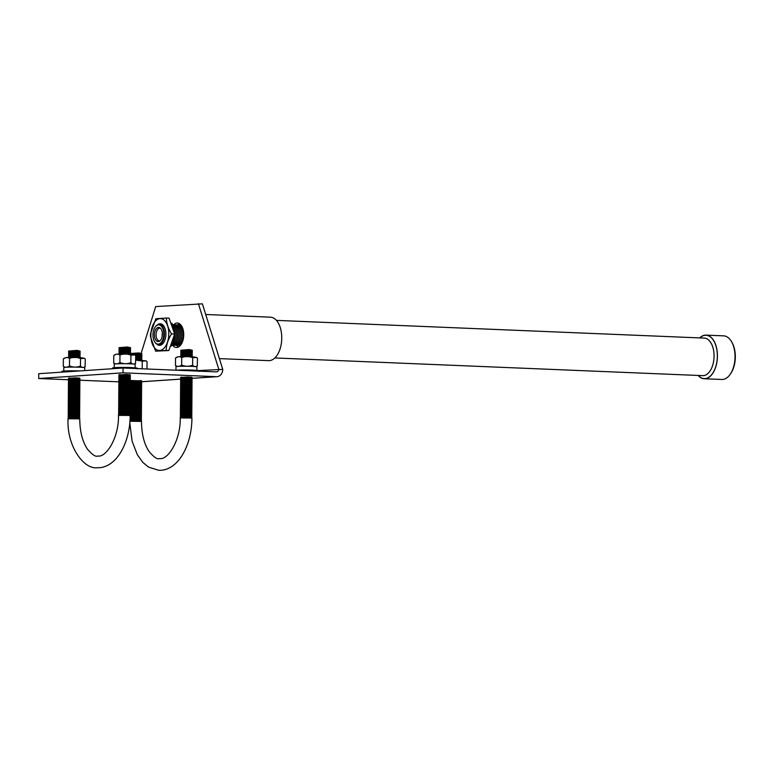 <?xml version="1.0" encoding="UTF-8"?>
<svg xmlns="http://www.w3.org/2000/svg" width="774" height="774" viewBox="0 0 774 774"><rect width="100%" height="100%" fill="white"/><g stroke="black" fill="none" stroke-linecap="round" stroke-linejoin="round"><path stroke-width="1.16" d="M162.385 334.213A7.101 3.986 92.4 0 1 159.473 341.218A7.101 3.986 92.4 0 1 154.403 334.755A7.101 3.986 92.4 0 1 160.025 327.866A7.101 3.986 92.4 0 1 162.385 334.213M160.034 340.802A6.356 3.57 92.4 0 1 159.425 340.889A6.356 3.57 92.4 0 1 156.058 334.774A6.356 3.57 92.4 0 1 159.957 328.195A6.356 3.57 92.4 0 1 160.547 328.331M162.279 335.8A2.051 1.151 92.4 0 1 162.124 334.765A2.051 1.151 92.4 0 1 162.376 333.497M159.531 344.73L157.964 344.536A10.091 5.66 92.4 0 1 154.616 341.75A10.091 5.66 92.4 0 1 154.529 341.576M152.971 334.852A9.636 5.408 92.4 0 1 155.023 327.257A9.636 5.408 92.4 0 1 160.779 325.631A9.636 5.408 92.4 0 1 163.817 334.116A9.636 5.408 92.4 0 1 160.353 343.279A9.636 5.408 92.4 0 1 154.432 341.411A9.636 5.408 92.4 0 1 152.971 334.852M161.892 324.49L159.57 324.461A10.091 5.66 92.4 0 1 164.436 334.116A10.091 5.66 92.4 0 1 159.434 344.44L161.572 344.478M159.57 324.461L158.099 324.558A10.091 5.66 92.4 0 0 155.235 326.938A10.091 5.66 92.4 0 0 155.129 327.102M173.095 326.057A11.716 6.579 92.4 0 1 175.127 334.465A11.716 6.579 92.4 0 1 172.35 344.091M172.573 324.77L173.347 324.741A11.716 6.579 92.4 0 1 176.433 334.513A11.716 6.579 92.4 0 1 173.202 344.72L180.603 345.165M173.444 324.838L174.653 324.79A11.716 6.579 92.4 0 1 177.739 334.571A11.716 6.579 92.4 0 1 174.518 344.769M174.75 324.887L175.959 324.848A11.716 6.579 92.4 0 1 179.046 334.62A11.716 6.579 92.4 0 1 175.824 344.827M176.056 324.945L177.265 324.896A11.716 6.579 92.4 0 1 180.352 334.678A11.716 6.579 92.4 0 1 177.13 344.885M180.487 345.301L171.751 345.281M177.362 325.003L178.581 324.954A11.716 6.579 92.4 0 1 181.667 334.736A11.716 6.579 92.4 0 1 178.436 344.933M178.678 325.051L179.887 325.012A11.716 6.579 92.4 0 1 182.974 334.784A11.716 6.579 92.4 0 1 179.742 344.991M698.138 375.458A21.827 12.258 -87.6 0 0 704.243 378.747L721.852 379.473A21.827 12.258 -87.6 0 0 722.597 379.463A21.827 12.258 -87.6 0 0 730.395 374.036L730.937 373.223A20.685 11.61 -87.6 0 0 732.194 342.843L731.72 341.982A21.827 12.258 -87.6 0 0 723.651 335.858L706.043 335.123A21.827 12.258 -87.6 0 0 705.298 335.132A21.827 12.258 -87.6 0 0 699.686 337.899M730.395 374.036A21.827 12.258 -87.6 0 0 731.72 341.982M704.243 378.747A21.827 12.258 -87.6 0 0 704.988 378.738A21.827 12.258 -87.6 0 0 717.411 356.775A21.827 12.258 -87.6 0 0 706.043 335.123M698.274 375.458A21.711 12.191 -87.6 0 0 704.988 378.612A21.711 12.191 -87.6 0 0 717.353 356.117A21.711 12.191 -87.6 0 0 705.298 335.258A21.711 12.191 -87.6 0 0 699.822 337.909M274.886 357.946L702.715 375.642A18.789 10.546 -87.6 0 0 703.363 375.632A18.789 10.546 -87.6 0 0 714.054 356.727A18.789 10.546 -87.6 0 0 704.272 338.093L276.444 320.388M219.41 358.614L268.617 360.645A21.749 12.21 -87.6 0 0 269.362 360.636A21.749 12.21 -87.6 0 0 281.736 338.751A21.749 12.21 -87.6 0 0 270.416 317.176L205.71 314.505M180.245 325.099L180.245 324.316M180.961 325.07L179.984 325.109M172.031 344.759L173.202 344.72M161.021 344.749L159.715 344.807M161.176 324.529A10.091 5.66 92.4 0 1 163.788 326.222M163.082 343.172A10.091 5.66 92.4 0 1 161.04 344.507M158.602 324.519A10.468 5.882 92.4 0 1 160.063 324.093A10.468 5.882 92.4 0 1 165.878 334.155A10.468 5.882 92.4 0 1 159.918 345.011A10.468 5.882 92.4 0 1 157.954 344.536L159.434 344.44M166.381 318.037L169.051 318.143L174.266 332.81L174.247 335.306L168.829 350.554L155.613 351.154L166.149 350.438C166.352 344.846 168.152 339.322 171.538 333.884C168.219 328.524 166.497 323.242 166.381 318.037L155.845 318.743L150.427 333.991L150.408 336.487L155.613 351.154M159.947 318.636A15.925 8.94 92.4 0 1 168.8 333.942A15.925 8.94 92.4 0 1 159.725 350.458A15.925 8.94 92.4 0 1 150.882 335.152A15.925 8.94 92.4 0 1 159.947 318.636M157.528 324.78A10.797 6.066 92.4 0 1 159.918 323.764A10.797 6.066 92.4 0 1 165.907 334.136A10.797 6.066 92.4 0 1 159.763 345.33A10.797 6.066 92.4 0 1 156.735 344.082M160.218 344.972A10.468 5.882 92.4 0 1 159.492 344.711M160.112 324.48A10.468 5.882 92.4 0 1 161.079 324.18M171.267 346.104A15.335 8.611 -87.6 0 0 171.683 323.106M174.208 333.991L171.538 333.884M168.829 350.554L166.149 350.438M130.245 374.955L126.578 374.423L118.983 374.877M191.991 377.509L188.324 376.977L180.729 377.431M141.555 380.914L129.926 380.498M79.809 378.351L76.142 377.828L68.557 378.273M178.359 347.042A12.239 6.869 92.4 0 1 176.675 345.514M177.527 324.993A12.239 6.869 92.4 0 1 179.326 323.629M172.689 345.359A12.239 6.869 -87.6 0 0 176.346 347.478A12.239 6.869 -87.6 0 0 176.762 347.478A12.239 6.869 -87.6 0 0 183.728 335.161A12.239 6.869 -87.6 0 0 177.362 323.019A12.239 6.869 -87.6 0 0 176.936 323.019A12.239 6.869 -87.6 0 0 173.54 324.828M198.415 303.689L218.761 369.198A2.767 2.293 -93.9 0 1 216.449 371.878L123.066 368.008L123.027 372.826L216.41 376.686A7.595 6.269 86.1 0 0 216.981 376.686A7.595 6.269 86.1 0 0 222.748 369.362L202.401 303.853L155.709 306.562L141.149 353.312M123.066 368.008L38.729 373.697L38.7 378.515L68.731 379.753M123.027 372.826L38.7 378.515M79.993 379.589L68.364 379.502L76.829 378.825L79.993 379.589L78.9 380.179L118.722 381.824M129.684 382.279L130.477 382.308M198.357 370.582L222.748 369.362M134.957 354.918L129.819 354.076L116.197 354.211L113.778 355.479C115.848 353.853 117.909 353.718 119.96 355.063C123.637 353.612 127.294 353.65 130.941 355.179L134.957 354.918L135.721 355.711L135.527 363.345M129.558 354.066L119.96 353.999M129.49 354.028L130.583 353.437L128.049 353.205L118.944 353.36L120.028 353.96M130.583 353.437L127.42 352.683L118.944 353.36M129.5 352.896L130.593 352.305L128.058 352.073L118.954 352.218L120.038 352.828M130.593 352.305L127.42 351.541L118.954 352.218M129.51 351.754L130.593 351.164L128.068 350.932L118.964 351.086L120.047 351.686M130.593 351.164L127.429 350.409L118.964 351.086M129.519 350.622L130.603 350.022L128.078 349.79L118.973 349.945L120.057 350.554M130.603 350.022L127.439 349.267L118.973 349.945M129.519 349.48L130.613 348.89L128.087 348.658L118.983 348.803L120.057 349.413M130.613 348.89L127.449 348.136L118.983 348.803M129.529 348.339L130.622 347.749L128.087 347.516L118.993 347.671L120.067 348.281M130.622 347.749L127.458 346.994L118.993 347.671M135.673 363.17C134.057 364.477 132.47 364.293 130.883 362.638C127.207 364.08 123.55 364.041 119.912 362.522C117.841 364.138 115.781 364.283 113.72 362.938L114.939 363.974M84.521 358.323L79.383 357.472L65.771 357.617L63.342 358.875C65.413 357.259 67.473 357.114 69.534 358.459C73.211 357.017 76.868 357.056 80.506 358.575L84.521 358.323L85.295 359.107L85.092 366.741M79.122 357.462L69.534 357.394M79.064 357.433L80.148 356.843L77.623 356.611L68.518 356.756L69.602 357.365M80.148 356.843L76.984 356.079L68.518 356.756M79.074 356.292L80.157 355.701L77.632 355.469L68.528 355.624L69.602 356.224M80.157 355.701L76.994 354.947L68.528 355.624M79.074 355.16L80.167 354.56L77.642 354.328L68.538 354.482L69.612 355.092M80.167 354.56L77.003 353.805L68.538 354.482M79.083 354.018L80.177 353.428L77.642 353.196L68.538 353.341L69.621 353.95M80.177 353.428L77.013 352.673L68.538 353.341M79.093 352.876L80.186 352.286L77.652 352.054L68.547 352.209L69.631 352.818M80.186 352.286L77.013 351.531L68.547 352.209M79.103 351.744L80.186 351.154L77.661 350.922L68.557 351.067L69.641 351.677M80.186 351.154L77.023 350.39L68.557 351.067M85.237 366.566C83.631 367.873 82.034 367.698 80.457 366.034C76.781 367.476 73.124 367.437 69.486 365.918C67.415 367.544 65.345 367.679 63.294 366.334L64.513 367.369M84.695 370.601L84.714 367.708A10.459 0.532 -179.6 0 0 80.138 367.234A10.459 0.532 -179.6 0 0 69.37 367.128A10.459 0.532 -179.6 0 0 63.797 367.563L63.778 371.056M135.121 367.805L135.15 364.302A10.459 0.532 -179.6 0 0 130.574 363.838A10.459 0.532 -179.6 0 0 119.796 363.732A10.459 0.532 -179.6 0 0 114.233 364.157L114.204 367.65M130.177 414.893L118.49 414.806L118.49 415.377L130.177 415.454L131.009 414.487L138.343 414.371L141.507 415.125L130.177 414.98M130.148 414.854L126.984 414.1L118.519 414.777M129.074 414.313L130.158 413.722L127.633 413.49L118.528 413.635L119.612 414.245M130.158 413.722L126.994 412.968L118.528 413.635M129.084 413.171L130.167 412.581L127.642 412.349L118.538 412.503L119.612 413.113M130.167 412.581L127.004 411.826L118.538 412.503M129.084 412.039L130.177 411.449L127.652 411.217L118.548 411.362L119.622 411.971M130.177 411.449L127.013 410.684L118.548 411.362M129.094 410.897L130.187 410.307L127.652 410.075L118.548 410.23L119.631 410.83M130.187 410.307L127.023 409.552L118.548 410.23M129.103 409.765L130.196 409.175L127.662 408.943L118.557 409.088L119.641 409.698M130.196 409.175L127.023 408.411L118.557 409.088M129.113 408.624L130.196 408.033L127.671 407.801L118.567 407.956L119.651 408.556M130.196 408.033L127.033 407.279L118.567 407.956M129.123 407.492L130.206 406.892L127.681 406.66L118.577 406.814L119.66 407.424M130.206 406.892L127.042 406.137L118.577 406.814M129.123 406.35L130.216 405.76L127.691 405.528L118.586 405.682L119.66 406.282M130.216 405.76L127.052 405.005L118.586 405.682M129.132 405.208L130.226 404.618L127.691 404.386L118.586 404.541L119.67 405.15M130.226 404.618L127.062 403.864L118.586 404.541M129.142 404.076L130.235 403.486L127.7 403.254L118.596 403.399L119.68 404.009M130.235 403.486L127.062 402.722L118.596 403.399M129.152 402.935L130.235 402.345L127.71 402.112L118.606 402.267L119.689 402.877M130.235 402.345L127.071 401.59L118.606 402.267M129.161 401.803L130.245 401.213L127.72 400.98L118.615 401.126L119.699 401.735M130.245 401.213L127.081 400.448L118.615 401.126M129.171 400.661L130.255 400.071L127.729 399.839L118.625 399.994L119.699 400.593M130.255 400.071L127.091 399.316L118.625 399.994M129.171 399.529L130.264 398.939L127.739 398.707L118.635 398.852L119.709 399.461M140.529 399.79L141.613 399.2L138.449 398.446L130.293 398.968L127.1 398.175L119.767 398.3L118.635 398.852M129.181 398.387L130.274 397.797L127.739 397.565L118.635 397.72L119.718 398.32M130.274 397.797L127.11 397.043L118.635 397.72M129.19 397.256L130.284 396.656L127.749 396.423L118.645 396.578L119.728 397.188M130.284 396.656L127.11 395.901L118.645 396.578M129.2 396.114L130.284 395.524L127.758 395.291L118.654 395.437L119.738 396.046M130.284 395.524L127.12 394.769L118.654 395.437M129.21 394.972L130.293 394.382L127.768 394.15L118.664 394.305L119.747 394.914M130.293 394.382L127.13 393.627L118.664 394.305M129.21 393.84L130.303 393.25L127.778 393.018L118.674 393.163L119.747 393.773M130.303 393.25L127.139 392.486L118.674 393.163M129.219 392.699L130.313 392.108L127.778 391.876L118.683 392.031L119.757 392.631M140.578 392.969L141.661 392.379L138.498 391.625L130.342 392.147L127.149 391.354L119.815 391.47L118.683 392.031M129.229 391.567L130.322 390.976L127.787 390.744L118.683 390.889L119.767 391.499M130.322 390.976L127.149 390.212L118.683 390.889M129.239 390.425L130.322 389.835L127.797 389.603L118.693 389.757L119.776 390.357M130.322 389.835L127.159 389.08L118.693 389.757M129.248 389.293L130.332 388.703L127.807 388.461L118.703 388.616L119.786 389.225M130.332 388.703L127.168 387.938L118.703 388.616M129.258 388.151L130.342 387.561L127.816 387.329L118.712 387.484L119.786 388.084M130.342 387.561L127.178 386.807L118.712 387.484M129.258 387.01L130.351 386.419L127.826 386.187L118.722 386.342L119.796 386.952M130.351 386.419L127.188 385.665L118.722 386.342M129.268 385.878L130.361 385.288L127.826 385.055L118.722 385.2L119.806 385.81M140.626 386.149L141.71 385.558L138.546 384.794L130.39 385.326L127.197 384.523L119.864 384.649L118.722 385.2M129.277 384.736L130.371 384.146L127.836 383.914L118.732 384.068L119.815 384.678M130.371 384.146L127.197 383.391L118.732 384.068M129.287 383.604L130.371 383.014L127.845 382.782L118.741 382.927L119.825 383.536M130.371 383.014L127.207 382.25L118.741 382.927M129.297 382.462L130.38 381.872L127.855 381.64L118.751 381.795L119.835 382.395M130.38 381.872L127.217 381.118L118.751 381.795M129.306 381.33L130.39 380.74L127.865 380.508L118.761 380.653L119.835 381.263M130.39 380.74L127.226 379.976L118.761 380.653M129.306 380.189L130.4 379.599L127.865 379.366L118.77 379.521L119.844 380.121M130.4 379.599L127.236 378.844L118.77 379.521M129.316 379.057L130.409 378.457L127.874 378.225L118.77 378.38L119.854 378.989M130.409 378.457L127.246 377.702L118.77 378.38M129.326 377.915L130.409 377.325L127.884 377.093L118.78 377.238L119.864 377.847M130.409 377.325L127.246 376.57L118.78 377.238M129.335 376.774L130.419 376.183L127.894 375.951L118.79 376.106L119.873 376.715M130.419 376.183L127.255 375.429L118.79 376.106M129.345 375.642L130.429 375.051L127.903 374.819L118.799 374.964L119.873 375.574M68.054 418.773L79.751 418.86L79.751 418.289L68.093 418.173L68.054 418.773C66.583 445.863 83.669 469.402 97.021 467.757L99.198 467.728C117.503 466.529 130.148 441.47 130.177 415.454M79.722 418.26L76.558 417.505L68.093 418.173M78.638 417.708L79.732 417.118L77.197 416.886L68.093 417.041L69.176 417.65M79.732 417.118L76.568 416.364L68.093 417.041M78.648 416.576L79.741 415.986L77.207 415.754L68.102 415.899L69.186 416.509M79.741 415.986L76.568 415.222L68.102 415.899M78.658 415.435L79.741 414.845L77.216 414.612L68.112 414.767L69.196 415.367M79.741 414.845L76.578 414.09L68.112 414.767M78.667 414.303L79.751 413.713L77.226 413.48L68.122 413.626L69.205 414.235M79.751 413.713L76.587 412.948L68.122 413.626M78.677 413.161L79.761 412.571L77.236 412.339L68.131 412.494L69.205 413.093M79.761 412.571L76.597 411.816L68.131 412.494M78.677 412.029L79.77 411.439L77.236 411.207L68.141 411.352L69.215 411.962M79.77 411.439L76.607 410.675L68.141 411.352M78.687 410.888L79.78 410.297L77.245 410.065L68.141 410.22L69.225 410.82M79.78 410.297L76.616 409.543L68.141 410.22M78.696 409.746L79.78 409.156L77.255 408.924L68.151 409.078L69.234 409.688M79.78 409.156L76.616 408.401L68.151 409.078M78.706 408.614L79.79 408.024L77.265 407.792L68.16 407.937L69.244 408.546M79.79 408.024L76.626 407.269L68.16 407.937M78.716 407.472L79.799 406.882L77.274 406.65L68.17 406.805L69.244 407.414M79.799 406.882L76.636 406.127L68.17 406.805M78.716 406.34L79.809 405.75L77.284 405.518L68.18 405.663L69.254 406.273M79.809 405.75L76.645 404.986L68.18 405.663M78.725 405.199L79.819 404.608L77.284 404.376L68.18 404.531L69.263 405.131M79.819 404.608L76.655 403.854L68.18 404.531M78.735 404.067L79.828 403.477L77.294 403.244L68.189 403.389L69.273 403.999M79.828 403.477L76.655 402.712L68.189 403.389M78.745 402.925L79.828 402.335L77.303 402.103L68.199 402.257L69.283 402.857M79.828 402.335L76.665 401.58L68.199 402.257M78.755 401.793L79.838 401.193L77.313 400.961L68.209 401.116L69.292 401.725M79.838 401.193L76.674 400.439L68.209 401.116M78.764 400.651L79.848 400.061L77.323 399.829L68.218 399.984L69.292 400.584M79.848 400.061L76.684 399.307L68.218 399.984M78.764 399.51L79.857 398.92L77.332 398.687L68.228 398.842L69.302 399.452M79.857 398.92L76.694 398.165L68.228 398.842M78.774 398.378L79.867 397.788L77.332 397.555L68.228 397.701L69.312 398.31M79.867 397.788L76.703 397.023L68.228 397.701M78.784 397.236L79.877 396.646L77.342 396.414L68.238 396.569L69.321 397.168M79.877 396.646L76.703 395.891L68.238 396.569M78.793 396.104L79.877 395.514L77.352 395.282L68.247 395.427L69.331 396.036M79.877 395.514L76.713 394.75L68.247 395.427M78.803 394.963L79.886 394.372L77.361 394.14L68.257 394.295L69.341 394.895M79.886 394.372L76.723 393.618L68.257 394.295M78.803 393.831L79.896 393.24L77.371 393.008L68.267 393.153L69.341 393.763M79.896 393.24L76.732 392.476L68.267 393.153M78.813 392.689L79.906 392.099L77.371 391.867L68.267 392.021L69.35 392.621M79.906 392.099L76.742 391.344L68.267 392.021M78.822 391.557L79.915 390.957L77.381 390.725L68.276 390.88L69.36 391.489M79.915 390.957L76.742 390.202L68.276 390.88M78.832 390.415L79.915 389.825L77.39 389.593L68.286 389.738L69.37 390.348M79.915 389.825L76.752 389.07L68.286 389.738M78.842 389.274L79.925 388.683L77.4 388.451L68.296 388.606L69.379 389.216M79.925 388.683L76.761 387.929L68.296 388.606M78.851 388.142L79.935 387.551L77.41 387.319L68.305 387.464L69.379 388.074M79.935 387.551L76.771 386.787L68.305 387.464M78.851 387L79.945 386.41L77.419 386.178L68.315 386.332L69.389 386.932M79.945 386.41L76.781 385.655L68.315 386.332M78.861 385.868L79.954 385.278L77.419 385.046L68.315 385.191L69.399 385.8M79.954 385.278L76.79 384.514L68.315 385.191M78.871 384.726L79.964 384.136L77.429 383.904L68.325 384.059L69.408 384.659M79.964 384.136L76.79 383.382L68.325 384.059M78.88 383.594L79.964 382.995L77.439 382.762L68.335 382.917L69.418 383.527M79.964 382.995L76.8 382.24L68.335 382.917M78.89 382.453L79.974 381.863L77.448 381.63L68.344 381.785L69.428 382.385M79.974 381.863L76.81 381.108L68.344 381.785M78.89 381.311L79.983 380.721L77.458 380.489L68.354 380.644L69.428 381.253M79.983 380.721L76.82 379.966L68.354 380.644M78.909 379.037L80.003 378.447L77.468 378.215L68.364 378.37L69.447 378.979M68.364 379.502L69.437 380.111M80.506 358.575L80.457 366.034M69.534 358.459L69.486 365.918M63.342 358.875L63.294 366.334M130.941 355.179L130.883 362.638M119.96 355.063L119.912 362.522M113.778 355.479L113.72 362.938M196.693 357.472L191.565 356.63L177.943 356.766L175.524 358.033C177.594 356.408 179.655 356.272 181.706 357.617C185.383 356.166 189.04 356.204 192.678 357.733L196.693 357.472L197.467 358.265L197.273 365.899M191.304 356.621L181.706 356.553M191.236 356.582L192.329 355.992L189.794 355.759L180.69 355.914L181.774 356.514M192.329 355.992L189.156 355.237L180.69 355.914M191.246 355.45L192.329 354.86L189.804 354.627L180.7 354.773L181.784 355.382M192.329 354.86L189.166 354.095L180.7 354.773M191.255 354.308L192.339 353.718L189.814 353.486L180.71 353.641L181.793 354.24M192.339 353.718L189.175 352.963L180.71 353.641M191.265 353.176L192.349 352.576L189.823 352.344L180.719 352.499L181.793 353.108M192.349 352.576L189.185 351.822L180.719 352.499M191.265 352.035L192.358 351.444L189.833 351.212L180.729 351.357L181.803 351.967M192.358 351.444L189.195 350.69L180.729 351.357M191.275 350.893L192.368 350.303L189.833 350.071L180.729 350.225L181.813 350.835M192.368 350.303L189.204 349.548L180.729 350.225M197.418 365.725C195.803 367.031 194.216 366.847 192.629 365.193C188.953 366.634 185.296 366.595 181.658 365.076C179.587 366.692 177.527 366.837 175.466 365.492L176.685 366.528M135.692 360.036L142.252 361.129L146.267 360.877L135.692 359.91M146.267 360.877L147.041 361.661L146.983 369.005M140.868 360.016L135.692 359.707M140.81 359.987L141.894 359.397L135.702 359.088M141.894 359.397L135.702 358.575M140.81 358.846L141.903 358.256L135.711 357.946M141.903 358.256L135.711 357.433M140.82 357.714L141.913 357.114L135.711 356.814M141.913 357.114L135.721 356.301M140.829 356.572L141.923 355.982L135.702 355.672M141.923 355.982L135.266 355.16M140.839 355.43L141.923 354.84L134.173 354.54M141.923 354.84L138.759 354.086L131.599 354.163M140.849 354.298L141.932 353.708L139.407 353.476L130.371 353.602M141.932 353.708L138.769 352.944L130.613 353.476M196.867 370.359L196.896 366.857A10.459 0.532 -179.6 0 0 192.32 366.392A10.459 0.532 -179.6 0 0 181.542 366.286A10.459 0.532 -179.6 0 0 175.979 366.712L175.95 370.195M191.923 417.447L180.265 417.331L180.226 417.931L191.923 418.008L190.772 416.838L188.73 416.654L180.265 417.331M190.82 416.867L191.904 416.277L189.378 416.044L180.274 416.199L181.348 416.799M191.904 416.277L188.74 415.522L180.274 416.199M190.82 415.725L191.913 415.135L189.388 414.903L180.284 415.058L181.358 415.667M191.913 415.135L188.75 414.38L180.284 415.058M190.83 414.593L191.923 414.003L189.388 413.771L180.284 413.916L181.368 414.525M191.923 414.003L188.759 413.239L180.284 413.916M190.839 413.451L191.933 412.861L189.398 412.629L180.294 412.784L181.377 413.384M191.933 412.861L188.759 412.107L180.294 412.784M190.849 412.319L191.933 411.729L189.407 411.497L180.303 411.642L181.387 412.252M191.933 411.729L188.769 410.965L180.303 411.642M190.859 411.178L191.942 410.588L189.417 410.355L180.313 410.51L181.397 411.11M191.942 410.588L188.779 409.833L180.313 410.51M190.868 410.046L191.952 409.456L189.427 409.223L180.323 409.369L181.397 409.978M191.952 409.456L188.788 408.691L180.323 409.369M190.868 408.904L191.962 408.314L189.427 408.082L180.332 408.237L181.406 408.836M191.962 408.314L188.798 407.559L180.332 408.237M190.878 407.772L191.971 407.172L189.437 406.94L180.332 407.095L181.416 407.704M191.971 407.172L188.808 406.418L180.332 407.095M190.888 406.631L191.971 406.04L189.446 405.808L180.342 405.953L181.426 406.563M191.971 406.04L188.808 405.286L180.342 405.953M190.897 405.489L191.981 404.899L189.456 404.667L180.352 404.821L181.435 405.431M191.981 404.899L188.817 404.144L180.352 404.821M190.907 404.357L191.991 403.767L189.466 403.535L180.361 403.68L181.435 404.289M191.991 403.767L188.827 403.002L180.361 403.68M190.907 403.215L192 402.625L189.475 402.393L180.371 402.548L181.445 403.148M192 402.625L188.837 401.87L180.371 402.548M190.917 402.083L192.01 401.493L189.475 401.261L180.371 401.406L181.455 402.016M192.01 401.493L188.846 400.729L180.371 401.406M190.926 400.942L192.02 400.352L189.485 400.119L180.381 400.274L181.464 400.874M192.02 400.352L188.846 399.597L180.381 400.274M190.936 399.81L192.02 399.21L189.495 398.978L180.39 399.132L181.474 399.742M192.02 399.21L188.856 398.455L180.39 399.132M190.946 398.668L192.029 398.078L189.504 397.846L180.4 398L181.484 398.6M192.029 398.078L188.866 397.323L180.4 398M190.955 397.526L192.039 396.936L189.514 396.704L180.41 396.859L181.484 397.468M192.039 396.936L188.875 396.182L180.41 396.859M190.955 396.394L192.049 395.804L189.524 395.572L180.419 395.717L181.493 396.327M192.049 395.804L188.885 395.04L180.419 395.717M190.965 395.253L192.058 394.663L189.524 394.43L180.419 394.585L181.503 395.195M192.058 394.663L188.895 393.908L180.419 394.585M190.975 394.121L192.068 393.531L189.533 393.298L180.429 393.444L181.513 394.053M192.068 393.531L188.895 392.766L180.429 393.444M190.984 392.979L192.068 392.389L189.543 392.157L180.439 392.312L181.522 392.911M192.068 392.389L188.904 391.634L180.439 392.312M190.994 391.847L192.078 391.257L189.553 391.025L180.448 391.17L181.532 391.779M192.078 391.257L188.914 390.493L180.448 391.17M190.994 390.706L192.087 390.115L189.562 389.883L180.458 390.038L181.532 390.638M192.087 390.115L188.924 389.361L180.458 390.038M191.004 389.574L192.097 388.974L189.562 388.742L180.468 388.896L181.542 389.506M192.097 388.974L188.933 388.219L180.468 388.896M191.014 388.432L192.107 387.842L189.572 387.61L180.468 387.755L181.551 388.364M192.107 387.842L188.933 387.087L180.468 387.755M191.023 387.29L192.107 386.7L189.582 386.468L180.477 386.623L181.561 387.232M192.107 386.7L188.943 385.945L180.477 386.623M191.033 386.158L192.116 385.568L189.591 385.336L180.487 385.481L181.571 386.091M192.116 385.568L188.953 384.804L180.487 385.481M191.043 385.017L192.126 384.426L189.601 384.194L180.497 384.349L181.571 384.949M192.126 384.426L188.962 383.672L180.497 384.349M191.043 383.885L192.136 383.294L189.611 383.062L180.506 383.207L181.58 383.817M192.136 383.294L188.972 382.53L180.506 383.207M191.052 382.743L192.145 382.153L189.611 381.921L180.506 382.075L181.59 382.675M192.145 382.153L188.982 381.398L180.506 382.075M191.062 381.611L192.155 381.011L189.62 380.779L180.516 380.934L181.6 381.543M192.155 381.011L188.982 380.257L180.516 380.934M191.072 380.469L192.155 379.879L189.63 379.647L180.526 379.802L181.609 380.402M192.155 379.879L188.991 379.125L180.526 379.802M191.081 379.328L192.165 378.738L189.64 378.505L180.536 378.66L181.619 379.27M192.165 378.738L189.001 377.983L180.536 378.66M191.081 378.196L192.175 377.606L189.649 377.373L180.545 377.519L181.619 378.128M129.935 421.269L141.487 421.414L141.468 420.814L138.933 420.582L129.984 420.688L130.97 420.176L138.304 420.059L141.468 420.814M140.384 420.263L141.478 419.672L138.943 419.44L130.051 419.547M141.478 419.672L138.304 418.918L130.051 419.489M140.394 419.131L141.478 418.541L138.952 418.308L130.109 418.395M141.478 418.541L138.314 417.776L130.109 418.328M140.404 417.989L141.487 417.399L138.962 417.167L130.148 417.254M141.487 417.399L138.323 416.644L130.148 417.176M140.413 416.857L141.497 416.267L138.972 416.035L129.868 416.18M141.497 416.267L138.333 415.503L130.167 416.035M140.413 415.715L141.507 415.125M140.423 414.583L141.516 413.993L138.981 413.761L129.945 413.887M141.516 413.993L138.352 413.229L130.187 413.761M140.433 413.442L141.526 412.852L138.991 412.619L129.955 412.745M141.526 412.852L138.352 412.097L130.196 412.619M140.442 412.31L141.526 411.71L139.001 411.478L129.964 411.613M141.526 411.71L138.362 410.955L130.206 411.487M140.452 411.168L141.536 410.578L139.01 410.346L129.964 410.472M141.536 410.578L138.372 409.823L130.216 410.346M140.452 410.026L141.545 409.436L139.02 409.204L129.974 409.34M141.545 409.436L138.382 408.682L130.216 409.204M140.462 408.895L141.555 408.304L139.02 408.072L129.984 408.198M141.555 408.304L138.391 407.54L130.226 408.072M140.471 407.753L141.565 407.163L139.03 406.931L129.993 407.056M141.565 407.163L138.401 406.408L130.235 406.931M140.481 406.621L141.565 406.031L139.039 405.799L130.003 405.924M141.565 406.031L138.401 405.266L130.245 405.799M140.491 405.479L141.574 404.889L139.049 404.657L130.013 404.783M141.574 404.889L138.411 404.134L130.255 404.657M140.5 404.347L141.584 403.757L139.059 403.525L130.013 403.651M141.584 403.757L138.42 402.993L130.264 403.525M140.5 403.206L141.594 402.615L139.068 402.383L130.022 402.509M141.594 402.615L138.43 401.861L130.264 402.383M140.51 402.064L141.603 401.474L139.068 401.242L130.032 401.377M141.603 401.474L138.44 400.719L130.274 401.251M140.52 400.932L141.613 400.342L139.078 400.11L130.042 400.235M141.613 400.342L138.44 399.577L130.284 400.11M141.613 399.2L130.051 399.103M140.539 398.658L141.623 398.068L139.097 397.836L130.061 397.962M141.623 398.068L138.459 397.304L130.303 397.836M140.549 397.517L141.632 396.927L139.107 396.694L130.061 396.82M141.632 396.927L138.469 396.172L130.303 396.694M140.549 396.385L141.642 395.795L139.117 395.562L130.071 395.688M141.642 395.795L138.478 395.03L130.313 395.562M140.558 395.243L141.652 394.653L139.117 394.421L130.08 394.547M141.652 394.653L138.488 393.898L130.322 394.421M140.568 394.111L141.652 393.511L139.127 393.279L130.09 393.415M141.652 393.511L138.488 392.757L130.332 393.289M141.661 392.379L130.1 392.273M140.587 391.828L141.671 391.238L139.146 391.005L130.1 391.141M141.671 391.238L138.507 390.483L130.351 391.005M140.587 390.696L141.681 390.106L139.156 389.873L130.109 389.999M141.681 390.106L138.517 389.341L130.351 389.873M140.597 389.554L141.69 388.964L139.156 388.732L130.119 388.867M141.69 388.964L138.527 388.209L130.361 388.732M140.607 388.422L141.7 387.832L139.165 387.6L130.129 387.726M141.7 387.832L138.527 387.068L130.371 387.6M140.616 387.281L141.7 386.69L139.175 386.458L130.138 386.584M141.7 386.69L138.536 385.936L130.38 386.458M141.71 385.558L130.148 385.452M140.636 385.007L141.719 384.417L139.194 384.185L130.148 384.31M141.719 384.417L138.556 383.662L130.39 384.185M140.636 383.875L141.729 383.275L139.204 383.043L130.158 383.178M141.729 383.275L138.565 382.52L130.4 383.053M140.645 382.733L141.739 382.143L139.204 381.911L130.167 382.037M141.739 382.143L138.575 381.389L130.409 381.911M140.655 381.592L141.748 381.002L139.214 380.769L130.177 380.905M130.08 380.943L131.193 381.534M130.071 382.085L131.183 382.666M130.071 383.217L131.174 383.807M130.061 384.359L131.164 384.939M130.051 385.491L131.164 386.081M130.042 386.632L131.154 387.213M130.032 387.774L131.145 388.354M130.032 388.906L131.135 389.486M130.022 390.048L131.125 390.628M130.013 391.18L131.116 391.77M130.003 392.321L131.116 392.902M129.993 393.453L131.106 394.043M129.984 394.595L131.096 395.175M129.984 395.737L131.087 396.317M129.974 396.868L131.077 397.449M129.964 398.01L131.077 398.591M129.955 399.142L131.067 399.732M129.945 400.284L131.058 400.864M129.935 401.416L131.048 402.006M129.935 402.557L131.038 403.138M129.926 403.689L131.029 404.28M129.916 404.831L131.029 405.412M129.906 405.973L131.019 406.553M129.897 407.105L131.009 407.685M129.897 408.246L131 408.827M129.887 409.378L130.99 409.968M129.877 410.52L130.99 411.1M129.868 411.652L130.98 412.242M129.858 412.794L130.97 413.374M129.848 413.935L130.961 414.516M130.274 353.65L131.203 354.144M142.252 361.129L142.203 368.588M192.678 357.733L192.629 365.193M181.706 357.617L181.658 365.076M175.524 358.033L175.466 365.492M216.41 376.686L191.439 378.37M181.213 379.067L141.003 381.776M135.556 368.53A12.713 0.648 -179.6 0 0 131.812 368.298A12.713 0.648 -179.6 0 0 126.743 368.163M114.871 368.308A11.958 0.61 0.4 0 1 116.148 367.544A11.958 0.61 0.4 0 1 131.387 367.573M121.141 368.143A12.713 0.648 -179.6 0 0 111.94 368.695L111.94 368.763M64.445 371.704A11.958 0.61 0.4 0 1 65.248 370.959A11.958 0.61 0.4 0 1 79.79 370.93M70.715 371.539A12.713 0.648 -179.6 0 0 61.514 372.091L61.504 372.159M197.302 371.085A12.713 0.648 -179.6 0 0 193.558 370.852A12.713 0.648 -179.6 0 0 188.479 370.717M176.066 370.204A11.958 0.61 0.4 0 1 193.132 370.127M174.266 332.81L174.247 335.306M216.981 376.686L191.497 378.399M181.271 379.086L141.062 381.805M79.751 418.86C79.877 431.611 82.441 441.702 87.443 449.143C92.212 454.648 95.56 456.96 97.505 456.079L98.414 456.06C106.483 457.018 119.002 437.465 118.49 415.377M135.479 363.393L134.444 364.109M85.053 366.789L84.008 367.515M137.375 368.869C135.537 367.756 140.52 368.298 131.416 367.573L112.801 367.834L111.94 368.695M129.413 374.539L130.429 375.051M78.977 377.935L80.003 378.447M69.389 377.867L68.364 378.37M119.825 374.471L118.799 374.964M61.514 372.091L62.017 371.346L64.213 371.017L79.809 370.93M141.487 421.414C141.623 434.166 144.187 444.257 149.189 451.697C153.958 457.202 157.306 459.514 159.25 458.634L160.15 458.614C168.219 459.572 180.748 440.019 180.226 417.931M129.8 422.885L132.083 441.074L137.269 454.609L142.793 462.359L148.569 467.128L158.767 470.311L160.944 470.282C179.249 469.092 191.894 444.024 191.923 418.008M197.225 365.947L196.18 366.663M199.121 371.423C197.283 370.311 202.266 370.852 193.161 370.127L176.037 370.204M191.159 377.093L192.175 377.606M140.723 380.489L141.748 381.002M131.135 380.421L130.419 380.769M130.951 415.648L130.177 415.261M130.941 416.789L130.167 416.393M130.941 417.931L130.138 417.525M130.932 419.063L130.1 418.647M130.922 420.205L130.042 419.76M181.571 377.025L180.545 377.519"/></g></svg>

